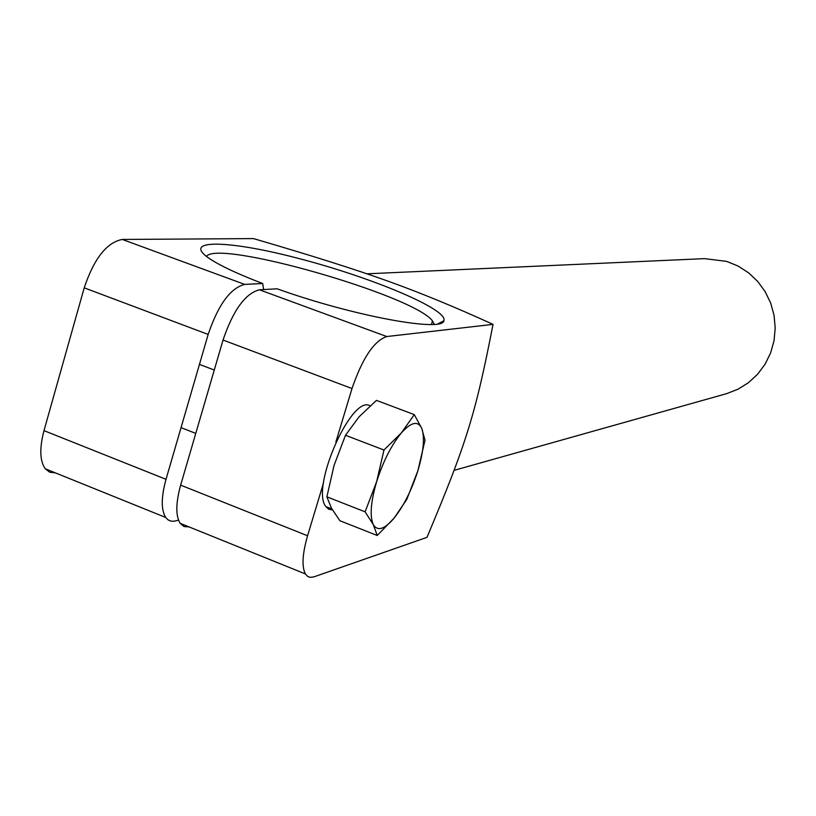 <?xml version="1.0" encoding="UTF-8"?>
<svg xmlns="http://www.w3.org/2000/svg" width="816" height="816" viewBox="0 0 816 816"><rect width="100%" height="100%" fill="white"/><g stroke="black" fill="none" stroke-linecap="round" stroke-linejoin="round"><path stroke-width="1.22" d="M259.427 289.792C245.32 293.444 233.182 310.192 223.033 340.037L180.652 485.143C175.746 503.013 175.573 515.732 180.152 523.311L305.378 573.934L307.805 576.524L310.274 577.371L313.905 576.861L426.982 537.356C466.385 443.506 475.34 415.058 493.037 324.37L386.753 336.539L259.427 289.792L277.165 288.813C352.645 315.935 442.813 332.489 443.873 320.759C448.749 309.662 372.127 277.45 298.483 258.427C224.216 238.802 175.073 238.884 215.057 262.069C226.277 268.535 242.148 275.686 262.691 283.509L263.639 289.558M206.448 256.448C217.739 239.047 414.589 295.667 432.5 320.963L434.285 324.329M180.152 523.311L184.039 526.555L189.088 526.922M366.955 273.809L704.606 258.631L726.668 261.385L738.154 266.087L748.639 272.86L757.758 281.5L765.204 291.71L770.702 303.134L774.078 315.394L775.2 328.063L774.037 340.711L770.63 352.889L765.092 364.181L757.636 374.218L748.517 382.643L738.052 389.201L726.587 393.659L454.135 470.342M493.037 324.37C454.889 306.989 419.985 292.618 388.304 281.265C355.562 269.474 310.61 255.255 253.48 238.598L122.288 239.445C106.763 242.403 94.075 258.539 84.211 287.834L208.162 334.448C218.28 304.654 230.469 287.977 244.739 284.407L122.288 239.445M223.033 340.037L352.012 388.538C362.426 358.183 374.014 340.853 386.753 336.539M352.012 388.538L335.855 442.048M323.513 482.939L307.571 535.765L180.652 485.143M305.378 573.934C301.645 566.59 302.379 553.87 307.571 535.765M178.541 520.19L173.859 521.261L170.707 521.077L167.963 519.802L165.699 517.466C161.038 509.867 161.14 497.148 166.015 479.308L43.993 430.644C39.382 448.249 39.8 460.958 45.237 468.772L49.715 472.229L55.335 472.852M43.993 430.644L84.211 287.834M166.015 479.308L208.162 334.448M262.691 283.509L244.739 284.407M370.097 405.827C351.767 393.934 310.192 488.131 325.89 506.614L328.766 509.266L332.438 509.929M331.418 508.123L339.874 520.73L377.227 535.48L373.3 524.617L365.099 511.826L326.869 496.832L331.418 508.123M414.283 414.62L421.76 428.369L425.014 440.252L417.904 470.638L406.817 499.351L394.189 518.017C403.838 505.736 411.743 489.947 417.904 470.638C423.616 451.432 424.901 437.335 421.76 428.369C417.976 420.515 411.182 422.025 401.37 432.919L414.283 414.62L376.441 400.37L359.06 416.864L345.484 435.275L334.081 465.314L326.869 496.832M365.099 511.826L376.604 481.797L383.969 450.014L345.484 435.275M383.969 450.014L401.37 432.919C391.364 445.138 383.112 461.438 376.604 481.797C370.739 501.962 369.638 516.232 373.3 524.617C377.594 531.583 384.55 529.39 394.189 518.017L377.227 535.48M437.886 323.891L443.873 320.759M431.419 324.472L432.5 320.963M45.237 468.772L165.699 517.466M331.888 508.97L325.89 506.614M214.271 370.036L199.451 364.395M195.769 433.388L181.05 427.635"/></g></svg>
